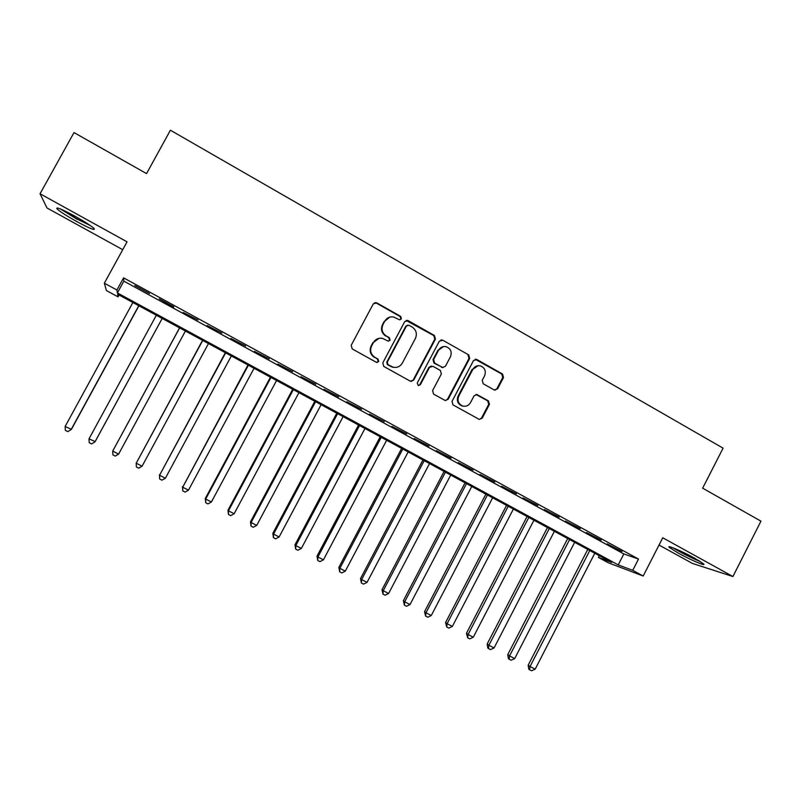 <?xml version="1.0" encoding="UTF-8"?>
<svg xmlns="http://www.w3.org/2000/svg" width="801" height="801" viewBox="0 0 801 801"><rect width="100%" height="100%" fill="white"/><g stroke="black" fill="none" stroke-linecap="round" stroke-linejoin="round"><path stroke-width="1.2" d="M401.421 318.908L400.7 316.415L376.77 302.878L373.286 303.889L351.178 345.341L352.22 348.916L376.32 362.292L378.753 361.561L378.032 359.078L374.918 357.346C370.773 354.463 369.661 350.668 371.604 345.962L373.436 342.508C375.569 339.053 378.603 337.682 382.558 338.402L388.115 341.106L390.097 340.215L389.376 337.722L386.282 335.989C382.147 333.086 381.046 329.291 382.978 324.595L384.81 321.151C386.843 317.807 389.777 316.425 393.601 316.996L399.499 319.809L401.421 318.908M399.979 319.849L400.86 319.038L400.15 316.555L376.26 303.038L374.488 302.768M377.061 362.513L378.242 361.611L377.511 359.128L374.918 357.346M388.545 341.166L389.566 340.295L388.845 337.812L386.282 335.989M694.657 558.227C682.472 551.448 666.222 544.52 669.185 547.323L678.257 553.09C690.082 559.679 706.462 566.728 703.648 563.954L694.657 558.227M74.713 216.07C61.256 208.861 55.379 206.498 57.091 208.981C60.315 211.834 66.803 215.99 76.566 221.446C89.832 228.555 95.669 230.898 94.087 228.485C91.014 225.732 84.566 221.587 74.713 216.07M494.197 389.947L497.551 388.906L503.519 377.521L502.537 374.037L476.885 359.529L473.511 360.56L452.014 401.401L453.016 404.895L479.268 419.424L482.202 418.182L489.441 404.385L488.45 400.911L476.955 394.543L474.082 395.804L470.487 402.663C468.625 405.666 466.022 406.778 462.658 405.997C458.382 403.974 457.081 400.69 458.763 396.125L472.91 369.251C474.653 366.387 477.116 365.256 480.33 365.847C484.855 367.739 486.277 371.073 484.575 375.829L482.232 380.295L483.223 383.779L494.197 389.947M632.73 570.342L643.183 576.029L608.199 562.743L598.397 557.426L611.734 562.442L117.607 294.217L118.047 296.871L106.423 290.563L104.35 283.194L116.916 290.022L117.397 292.926L618.222 564.885L632.73 570.342L638.507 559.058L123.584 277.857L116.916 290.022M104.35 283.194L127.049 241.832L40.05 193.772L74.012 132.576L146.553 173.607L170.403 130.223L723.083 448.149L702.647 488.179L760.95 521.161L732.915 576.53L662.737 537.771L643.183 576.029M435.444 339.033L434.432 335.499L408.15 320.63L404.695 321.652L382.778 362.913L383.819 366.457L410.272 381.156L413.706 380.105L435.444 339.033L434.813 339.123L433.802 335.599L406.097 320.45M442.733 340.195L468.685 354.883L469.686 358.387L448.16 399.258L445.216 400.51L433.601 394.112L432.59 390.608L441.371 373.967L440.37 370.452L432.951 366.307L429.526 367.339L420.365 384.69L418.302 385.571L417.251 382.958L439.318 341.226L442.733 340.195L468.685 354.883M659.023 545.04L692.354 563.403L732.915 576.53M40.05 193.772L46.999 207.98L122.733 249.692M149.487 293.536L134.788 285.516L149.487 293.536M173.817 306.823L159.239 298.863L173.597 307.224M197.957 320L183.229 312.48L197.957 320M221.907 333.066L207.169 325.536L221.907 333.066M245.657 346.032L230.908 338.493L245.657 346.032M269.216 358.898L254.458 351.349L269.216 358.898M292.585 371.654L277.827 364.105L292.585 371.654M315.774 384.31L301.006 376.75L315.774 384.31M338.773 396.865L324.005 389.306L338.773 396.865M361.591 409.321L346.823 401.752L361.591 409.321M384.24 421.676L369.451 414.107L384.24 421.676M406.698 433.942L391.909 426.362L406.698 433.942M428.986 446.107L414.197 438.527L428.986 446.107M451.103 458.172L436.305 450.593L451.103 458.172M473.041 470.157L458.252 462.567L473.041 470.157M494.818 482.032L480.019 474.452L494.818 482.032M516.425 493.827L501.626 486.237L516.425 493.827M537.861 505.531L523.063 497.942L537.861 505.531M559.138 517.146L544.34 509.556L559.138 517.146M580.254 528.67L565.456 521.081L580.254 528.67M601.201 540.114L586.412 532.515L601.201 540.114M123.584 277.857L123.845 281.141L623.839 553.932L638.507 559.058M607.208 543.859L621.997 551.458L607.208 543.859M599.288 555.694L598.397 557.426M119.069 295.008L118.047 296.871M123.845 281.141L117.397 292.926M623.839 553.932L618.222 564.885M389.727 317.136L384.81 321.151M385.752 336.08C381.626 333.186 380.525 329.401 382.457 324.705L384.28 321.271M378.963 338.332L373.436 342.508M374.417 357.406C370.272 354.523 369.171 350.738 371.103 346.032L372.936 342.588M411.193 381.456L413.126 380.115L434.813 339.123M408.91 325.226L406.497 325.937L387.273 362.142L387.994 364.625L392.961 367.138C396.996 368.009 400.12 366.658 402.322 363.093L415.419 338.392C417.341 333.727 416.25 329.942 412.155 327.058L408.91 325.226M407.419 325.116L406.497 325.937M395.334 367.449L392.41 367.168L387.464 364.655L386.743 362.182L405.927 326.057M445.476 400.58L447.509 399.228L468.996 358.437L467.994 354.943M431.308 366.027L428.915 367.369L419.764 384.69L420.365 384.69M418.482 385.611L419.764 384.69M450.462 356.745C452.185 351.909 450.713 348.545 446.057 346.653C442.843 346.102 440.38 347.244 438.658 350.087L433.631 359.589L434.643 363.113L442.613 367.499L445.456 366.237L450.462 356.745M443.484 346.563L438.658 350.087M443.043 367.579L434.012 363.153L433.001 359.639L438.017 350.147M442.092 340.285L440.87 339.964M478.097 365.687L472.91 369.251M463.779 406.237L461.987 405.947C457.711 403.934 456.42 400.65 458.092 396.095L472.21 369.271M479.388 419.464L481.481 418.112L488.71 404.335L487.719 400.87L476.014 394.462M494.948 390.217L496.8 388.896L502.758 377.531L501.786 374.057L475.193 359.269M132.886 302.518L65.121 426.492L71.429 429.346L138.913 305.782M65.121 426.492L65.372 430.367L67.765 431.599L71.109 429.586L138.773 305.712M90.363 225.582L77.477 219.244L62.108 209.682M60.405 208.951L77.587 219.574M673.2 547.914C681.881 553.151 690.953 557.716 700.444 561.611M698.983 560.71L674.782 548.545M156.355 315.254L89.011 438.828L95.149 441.591L162.202 318.428M89.011 438.828L89.221 442.663L91.594 443.894L94.959 441.892L162.192 318.418M179.564 327.849L112.711 451.063L118.608 454.107L185.421 331.033M179.634 327.889L112.711 451.063L112.881 454.868L115.244 456.079L118.608 454.107M202.543 340.325L136.23 463.198L142.077 466.222L208.48 343.549M202.733 340.425L136.23 463.198L136.36 466.973L136.21 462.788M142.077 466.222L138.693 468.174L136.36 466.973M225.351 352.7L159.559 475.243L165.366 478.247L231.349 355.964M225.652 352.871L159.559 475.243L159.649 478.978L159.419 474.773M165.366 478.247L161.972 480.179L159.649 478.978M247.98 364.986L182.708 487.198L188.475 490.172L254.057 368.29M248.39 365.216L182.708 487.198L182.768 490.903L182.458 486.668M188.475 490.172L185.061 492.084L182.768 490.903M270.438 377.181L205.316 498.472L205.687 499.053L211.394 502.007L276.575 380.515M270.958 377.461L205.687 499.053L205.697 502.728L205.316 498.472M211.394 502.007L207.98 503.899L205.697 502.728M292.725 389.276L227.995 510.177L228.475 510.828L234.152 513.751L298.933 392.65M293.356 389.616L228.475 510.828L228.455 514.462L227.995 510.177M234.152 513.751L230.718 515.624L228.455 514.462M314.833 401.281L250.503 521.801L251.093 522.502L256.72 525.406L321.111 404.685M315.584 401.681L251.093 522.502L251.033 526.097L250.503 521.801M256.72 525.406L253.286 527.258L251.033 526.097M336.78 413.196L272.841 533.336L273.541 534.087L279.128 536.97L343.118 416.64M337.632 413.656L273.541 534.087L273.441 537.651L272.841 533.336M279.128 536.97L275.674 538.803L273.441 537.651M358.568 425.021L295.008 544.78L295.819 545.591L301.356 548.445L364.966 428.495M359.519 425.541L295.819 545.591L295.679 549.126L295.008 544.78M301.356 548.445L297.902 550.267L295.679 549.126M380.185 436.755L317.006 556.134L317.917 556.995L323.424 559.839L386.653 440.26M381.246 437.326L317.917 556.995L317.757 560.5L317.006 556.134M323.424 559.839L319.949 561.631L317.757 560.5M401.641 448.4L338.843 567.408L339.854 568.32L345.311 571.143L408.17 451.944M402.803 449.031L339.854 568.32L339.654 571.794L338.843 567.408M345.311 571.143L341.837 572.925L339.654 571.794M422.938 459.964L360.51 578.602L361.631 579.564L367.048 582.357L429.526 463.539M424.2 460.645L361.631 579.564L361.391 583.008L360.51 578.602M367.048 582.357L363.554 584.119L361.391 583.008M444.084 471.439L382.017 589.706L383.238 590.717L388.615 593.491L450.723 475.043M445.436 472.179L383.238 590.717L382.968 594.132L382.017 589.706M388.615 593.491L385.121 595.233L382.968 594.132M465.061 482.833L403.364 600.72L404.685 601.791L410.022 604.545L471.759 486.467M466.512 483.614L404.685 601.791L404.385 605.176L403.364 600.72M410.022 604.545L406.518 606.267L404.385 605.176M485.887 494.137L424.55 611.664L425.972 612.775L431.268 615.518L492.645 497.801M487.439 494.978L425.972 612.775L425.631 616.129L424.55 611.664M431.268 615.518L427.754 617.221L425.631 616.129M506.562 505.361L445.586 622.527L447.098 623.689L452.355 626.402L513.381 509.056M508.204 506.252L447.098 623.689L446.728 627.003L445.586 622.527M452.355 626.402L448.83 628.094L446.728 627.003M527.088 516.495L466.462 633.301L468.074 634.512L473.291 637.206L533.957 520.219M528.82 517.436L468.074 634.512L467.674 637.806L466.462 633.301M473.291 637.206L469.756 638.878L467.674 637.806M547.463 527.559L487.188 644.004L488.89 645.256L494.067 647.939L554.382 531.313M549.286 528.55L488.89 645.256L488.46 648.52L487.779 648.009L487.188 644.004M494.067 647.939L490.532 649.591L488.46 648.52M567.689 538.532L507.754 654.627L509.556 655.929L514.693 658.582L574.657 542.317M569.601 539.574L509.556 655.929L509.096 659.163L508.375 658.632L507.754 654.627M514.693 658.582L511.148 660.224L509.096 659.163M587.764 549.436L528.179 665.17L530.062 666.522L535.168 669.155L594.793 553.251M589.766 550.527L530.062 666.522L529.571 669.726L528.82 669.175L528.179 665.17M535.168 669.155L531.614 670.777L529.571 669.726M400.15 316.555L400.7 316.415M377.511 359.128L378.032 359.078M388.845 337.812L389.376 337.722M382.457 324.705L382.978 324.595M371.103 346.032L371.604 345.962M376.26 303.038L376.77 302.878M413.126 380.115L413.706 380.105M407.579 320.76L408.15 320.63M433.802 335.599L434.432 335.499M386.743 362.182L387.273 362.142M387.464 364.655L387.994 364.625M390.718 366.468L391.258 366.437M468.996 358.437L469.686 358.387M447.509 399.228L448.16 399.258M428.915 367.369L429.526 367.339M433.001 359.639L433.631 359.589M434.012 363.153L434.643 363.113M441.411 367.299L442.052 367.269M458.092 396.095L458.763 396.125M476.755 394.733L477.456 394.753M487.719 400.87L488.45 400.911M488.71 404.335L489.441 404.385M481.481 418.112L482.202 418.182M476.184 359.569L476.885 359.529M501.786 374.057L502.537 374.037M502.758 377.531L503.519 377.521M496.8 388.896L497.551 388.906M669.185 547.323L669.466 546.763M375.489 302.758L375.999 302.588M406.868 320.49L407.439 320.36M392.41 367.168L392.961 367.138M441.982 367.529L442.613 367.499M441.421 340.024L442.062 339.934M461.987 405.947L462.658 405.997M476.245 394.523L476.955 394.543M475.564 359.329L476.275 359.279"/></g></svg>
